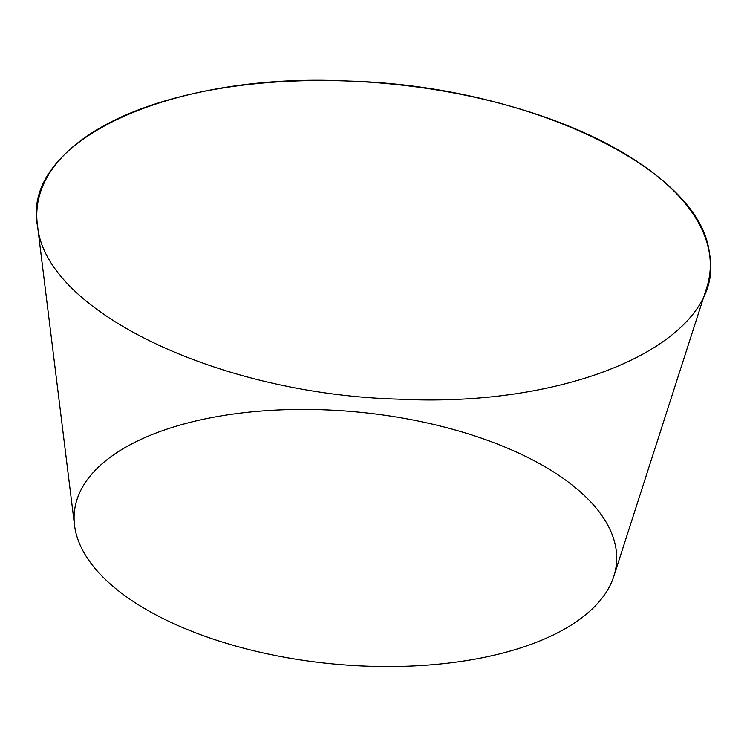 <?xml version="1.0" encoding="UTF-8"?>
<svg xmlns="http://www.w3.org/2000/svg" width="747" height="747" viewBox="0 0 747 747"><rect width="100%" height="100%" fill="white"/><g stroke="black" fill="none" stroke-linecap="round" stroke-linejoin="round"><path stroke-width="1.12" d="M286.129 657.537A272.253 126.551 5.4 0 1 74.541 525.356A272.253 126.551 5.4 0 1 357.299 411.999A272.253 126.551 5.4 0 1 613.81 576.339A272.253 126.551 5.4 0 1 286.129 657.537M613.81 576.339L706.727 287.698A337.943 157.094 -174.6 0 0 388.328 83.711A337.943 157.094 -174.6 0 0 37.35 224.427L74.541 525.356M398.627 399.159C578.421 408.348 727.401 338.372 709.379 253.205C700.602 168.392 527.578 85.858 348.466 81.049C168.673 71.861 19.693 141.827 37.714 227.004C46.491 311.816 219.515 394.351 398.627 399.159"/></g></svg>
